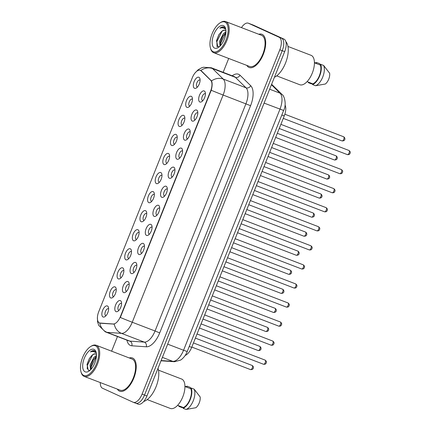 <?xml version="1.0" encoding="UTF-8"?>
<svg xmlns="http://www.w3.org/2000/svg" width="431" height="431" viewBox="0 0 431 431"><rect width="100%" height="100%" fill="white"/><g stroke="black" fill="none" stroke-linecap="round" stroke-linejoin="round"><path stroke-width="0.65" d="M128.023 281.562A5.932 2.828 111 0 1 129.036 282.968A5.932 2.828 111 0 1 125.469 292.266A5.932 2.828 111 0 1 123.622 292.574A5.932 2.828 111 0 1 123.244 285.888A5.932 2.828 111 0 1 128.023 281.562M129.208 284.444A3.707 1.767 -69 0 0 129.02 284.325A3.707 1.767 -69 0 0 128.971 284.309A3.707 1.767 -69 0 0 126.014 287.084A3.707 1.767 -69 0 0 126.267 291.205A3.707 1.767 -69 0 0 126.315 291.227A3.707 1.767 -69 0 0 126.585 291.286M135.646 262.506A5.932 2.828 111 0 1 136.659 263.912A5.932 2.828 111 0 1 133.093 273.211A5.932 2.828 111 0 1 131.239 273.513A5.932 2.828 111 0 1 130.868 266.832A5.932 2.828 111 0 1 135.646 262.506M136.832 265.388A3.707 1.767 -69 0 0 136.643 265.27A3.707 1.767 -69 0 0 136.595 265.248A3.707 1.767 -69 0 0 133.637 268.023A3.707 1.767 -69 0 0 133.89 272.15A3.707 1.767 -69 0 0 133.939 272.171A3.707 1.767 -69 0 0 134.208 272.225M143.27 243.445A5.932 2.828 111 0 1 144.283 244.851A5.932 2.828 111 0 1 140.716 254.15A5.932 2.828 111 0 1 138.863 254.457A5.932 2.828 111 0 1 138.486 247.777A5.932 2.828 111 0 1 143.27 243.445M144.455 246.327A3.707 1.767 -69 0 0 144.266 246.209A3.707 1.767 -69 0 0 144.218 246.193A3.707 1.767 -69 0 0 141.26 248.967A3.707 1.767 -69 0 0 141.513 253.089A3.707 1.767 -69 0 0 141.562 253.11A3.707 1.767 -69 0 0 141.831 253.169M150.888 224.389A5.932 2.828 111 0 1 151.906 225.796A5.932 2.828 111 0 1 148.339 235.094A5.932 2.828 111 0 1 146.486 235.396A5.932 2.828 111 0 1 146.109 228.716A5.932 2.828 111 0 1 150.888 224.389M152.078 227.272A3.707 1.767 -69 0 0 151.89 227.153A3.707 1.767 -69 0 0 151.841 227.132A3.707 1.767 -69 0 0 148.884 229.906A3.707 1.767 -69 0 0 149.137 234.033A3.707 1.767 -69 0 0 149.185 234.055A3.707 1.767 -69 0 0 149.455 234.108M158.511 205.334A5.932 2.828 111 0 1 159.529 206.735A5.932 2.828 111 0 1 155.963 216.033A5.932 2.828 111 0 1 154.109 216.34A5.932 2.828 111 0 1 153.732 209.66A5.932 2.828 111 0 1 158.511 205.334M159.702 208.211A3.707 1.767 -69 0 0 159.513 208.098A3.707 1.767 -69 0 0 159.465 208.076A3.707 1.767 -69 0 0 156.507 210.851A3.707 1.767 -69 0 0 156.76 214.977A3.707 1.767 -69 0 0 156.809 214.994A3.707 1.767 -69 0 0 157.078 215.053M166.134 186.273A5.932 2.828 111 0 1 167.153 187.679A5.932 2.828 111 0 1 163.586 196.978A5.932 2.828 111 0 1 161.733 197.279A5.932 2.828 111 0 1 161.356 190.599A5.932 2.828 111 0 1 166.134 186.273M167.325 189.155A3.707 1.767 -69 0 0 167.136 189.037A3.707 1.767 -69 0 0 167.088 189.015A3.707 1.767 -69 0 0 164.125 191.795A3.707 1.767 -69 0 0 164.383 195.916A3.707 1.767 -69 0 0 164.432 195.938A3.707 1.767 -69 0 0 164.701 195.992M173.758 167.217A5.932 2.828 111 0 1 174.776 168.618A5.932 2.828 111 0 1 171.209 177.917A5.932 2.828 111 0 1 169.356 178.224A5.932 2.828 111 0 1 168.979 171.543A5.932 2.828 111 0 1 173.758 167.217M174.948 170.1A3.707 1.767 -69 0 0 174.754 169.981A3.707 1.767 -69 0 0 174.706 169.959A3.707 1.767 -69 0 0 171.748 172.734A3.707 1.767 -69 0 0 172.007 176.861A3.707 1.767 -69 0 0 172.055 176.882A3.707 1.767 -69 0 0 172.325 176.936M181.381 148.156A5.932 2.828 111 0 1 182.399 149.562A5.932 2.828 111 0 1 178.827 158.861A5.932 2.828 111 0 1 176.979 159.168A5.932 2.828 111 0 1 176.602 152.482A5.932 2.828 111 0 1 181.381 148.156M182.566 151.039A3.707 1.767 -69 0 0 182.378 150.92A3.707 1.767 -69 0 0 182.329 150.904A3.707 1.767 -69 0 0 179.371 153.678A3.707 1.767 -69 0 0 179.63 157.8A3.707 1.767 -69 0 0 179.679 157.821A3.707 1.767 -69 0 0 179.942 157.881M189.004 129.101A5.932 2.828 111 0 1 190.017 130.507A5.932 2.828 111 0 1 186.451 139.806A5.932 2.828 111 0 1 184.597 140.107A5.932 2.828 111 0 1 184.226 133.427A5.932 2.828 111 0 1 189.004 129.101M190.19 131.983A3.707 1.767 -69 0 0 190.001 131.864A3.707 1.767 -69 0 0 189.952 131.843A3.707 1.767 -69 0 0 186.995 134.617A3.707 1.767 -69 0 0 187.248 138.744A3.707 1.767 -69 0 0 187.296 138.766A3.707 1.767 -69 0 0 187.566 138.82M196.628 110.04A5.932 2.828 111 0 1 197.64 111.446A5.932 2.828 111 0 1 194.074 120.745A5.932 2.828 111 0 1 192.221 121.052A5.932 2.828 111 0 1 191.849 114.371A5.932 2.828 111 0 1 196.628 110.04M197.813 112.922A3.707 1.767 -69 0 0 197.624 112.803A3.707 1.767 -69 0 0 197.576 112.787A3.707 1.767 -69 0 0 194.618 115.562A3.707 1.767 -69 0 0 194.871 119.689A3.707 1.767 -69 0 0 194.92 119.705A3.707 1.767 -69 0 0 195.189 119.764M204.246 90.984A5.932 2.828 111 0 1 205.264 92.39A5.932 2.828 111 0 1 201.697 101.689A5.932 2.828 111 0 1 199.844 101.991A5.932 2.828 111 0 1 199.467 95.31A5.932 2.828 111 0 1 204.246 90.984M205.436 93.866A3.707 1.767 -69 0 0 205.248 93.748A3.707 1.767 -69 0 0 205.199 93.726A3.707 1.767 -69 0 0 202.241 96.501A3.707 1.767 -69 0 0 202.495 100.628A3.707 1.767 -69 0 0 202.543 100.649A3.707 1.767 -69 0 0 202.812 100.703M120.4 300.622A5.932 2.828 111 0 1 121.418 302.023A5.932 2.828 111 0 1 117.846 311.322A5.932 2.828 111 0 1 115.998 311.629A5.932 2.828 111 0 1 115.621 304.949A5.932 2.828 111 0 1 120.4 300.622M121.585 303.505A3.707 1.767 -69 0 0 121.397 303.386A3.707 1.767 -69 0 0 121.348 303.365A3.707 1.767 -69 0 0 118.39 306.139A3.707 1.767 -69 0 0 118.649 310.266A3.707 1.767 -69 0 0 118.697 310.288A3.707 1.767 -69 0 0 118.961 310.342M115.061 286.911A5.932 2.828 111 0 1 116.079 288.317A5.932 2.828 111 0 1 112.507 297.616A5.932 2.828 111 0 1 110.659 297.918A5.932 2.828 111 0 1 110.282 291.237A5.932 2.828 111 0 1 115.061 286.911M116.246 289.794A3.707 1.767 -69 0 0 116.058 289.675A3.707 1.767 -69 0 0 116.009 289.654A3.707 1.767 -69 0 0 113.051 292.433A3.707 1.767 -69 0 0 113.31 296.555A3.707 1.767 -69 0 0 113.353 296.576A3.707 1.767 -69 0 0 113.622 296.63M122.684 267.856A5.932 2.828 111 0 1 123.697 269.262A5.932 2.828 111 0 1 120.13 278.561A5.932 2.828 111 0 1 118.277 278.862A5.932 2.828 111 0 1 117.905 272.182A5.932 2.828 111 0 1 122.684 267.856M123.869 270.738A3.707 1.767 -69 0 0 123.681 270.62A3.707 1.767 -69 0 0 123.632 270.598A3.707 1.767 -69 0 0 120.675 273.373A3.707 1.767 -69 0 0 120.928 277.499A3.707 1.767 -69 0 0 120.976 277.521A3.707 1.767 -69 0 0 121.246 277.575M130.307 248.795A5.932 2.828 111 0 1 131.32 250.201A5.932 2.828 111 0 1 127.754 259.5A5.932 2.828 111 0 1 125.9 259.807A5.932 2.828 111 0 1 125.529 253.121A5.932 2.828 111 0 1 130.307 248.795M131.493 251.677A3.707 1.767 -69 0 0 131.304 251.559A3.707 1.767 -69 0 0 131.256 251.542A3.707 1.767 -69 0 0 128.298 254.317A3.707 1.767 -69 0 0 128.551 258.438A3.707 1.767 -69 0 0 128.6 258.46A3.707 1.767 -69 0 0 128.869 258.519M137.925 229.739A5.932 2.828 111 0 1 138.944 231.145A5.932 2.828 111 0 1 135.377 240.444A5.932 2.828 111 0 1 133.524 240.746A5.932 2.828 111 0 1 133.147 234.065A5.932 2.828 111 0 1 137.925 229.739M139.116 232.621A3.707 1.767 -69 0 0 138.927 232.503A3.707 1.767 -69 0 0 138.879 232.481A3.707 1.767 -69 0 0 135.921 235.256A3.707 1.767 -69 0 0 136.174 239.383A3.707 1.767 -69 0 0 136.223 239.404A3.707 1.767 -69 0 0 136.492 239.458M145.549 210.678A5.932 2.828 111 0 1 146.567 212.084A5.932 2.828 111 0 1 143 221.383A5.932 2.828 111 0 1 141.147 221.69A5.932 2.828 111 0 1 140.77 215.01A5.932 2.828 111 0 1 145.549 210.678M146.739 213.56A3.707 1.767 -69 0 0 146.551 213.447A3.707 1.767 -69 0 0 146.502 213.426A3.707 1.767 -69 0 0 143.545 216.2A3.707 1.767 -69 0 0 143.798 220.327A3.707 1.767 -69 0 0 143.846 220.343A3.707 1.767 -69 0 0 144.116 220.403M153.172 191.623A5.932 2.828 111 0 1 154.19 193.029A5.932 2.828 111 0 1 150.624 202.328A5.932 2.828 111 0 1 148.77 202.629A5.932 2.828 111 0 1 148.393 195.949A5.932 2.828 111 0 1 153.172 191.623M154.363 194.505A3.707 1.767 -69 0 0 154.174 194.386A3.707 1.767 -69 0 0 154.126 194.365A3.707 1.767 -69 0 0 151.162 197.145A3.707 1.767 -69 0 0 151.421 201.266A3.707 1.767 -69 0 0 151.47 201.288A3.707 1.767 -69 0 0 151.739 201.342M160.795 172.567A5.932 2.828 111 0 1 161.814 173.968A5.932 2.828 111 0 1 158.247 183.267A5.932 2.828 111 0 1 156.394 183.574A5.932 2.828 111 0 1 156.017 176.893A5.932 2.828 111 0 1 160.795 172.567M161.986 175.449A3.707 1.767 -69 0 0 161.797 175.331A3.707 1.767 -69 0 0 161.749 175.309A3.707 1.767 -69 0 0 158.786 178.084A3.707 1.767 -69 0 0 159.044 182.211A3.707 1.767 -69 0 0 159.093 182.232A3.707 1.767 -69 0 0 159.362 182.286M168.419 153.506A5.932 2.828 111 0 1 169.437 154.912A5.932 2.828 111 0 1 165.865 164.211A5.932 2.828 111 0 1 164.017 164.513A5.932 2.828 111 0 1 163.64 157.832A5.932 2.828 111 0 1 168.419 153.506M169.604 156.388A3.707 1.767 -69 0 0 169.415 156.27A3.707 1.767 -69 0 0 169.367 156.248A3.707 1.767 -69 0 0 166.409 159.028A3.707 1.767 -69 0 0 166.668 163.15A3.707 1.767 -69 0 0 166.716 163.171A3.707 1.767 -69 0 0 166.98 163.23M176.042 134.45A5.932 2.828 111 0 1 177.055 135.857A5.932 2.828 111 0 1 173.488 145.155A5.932 2.828 111 0 1 171.64 145.457A5.932 2.828 111 0 1 171.263 138.777A5.932 2.828 111 0 1 176.042 134.45M177.227 137.333A3.707 1.767 -69 0 0 177.039 137.214A3.707 1.767 -69 0 0 176.99 137.193A3.707 1.767 -69 0 0 174.032 139.967A3.707 1.767 -69 0 0 174.286 144.094A3.707 1.767 -69 0 0 174.334 144.116A3.707 1.767 -69 0 0 174.603 144.169M183.665 115.389A5.932 2.828 111 0 1 184.678 116.796A5.932 2.828 111 0 1 181.112 126.094A5.932 2.828 111 0 1 179.258 126.402A5.932 2.828 111 0 1 178.887 119.716A5.932 2.828 111 0 1 183.665 115.389M184.851 118.272A3.707 1.767 -69 0 0 184.662 118.153A3.707 1.767 -69 0 0 184.613 118.137A3.707 1.767 -69 0 0 181.656 120.912A3.707 1.767 -69 0 0 181.909 125.033A3.707 1.767 -69 0 0 181.957 125.055A3.707 1.767 -69 0 0 182.227 125.114M191.289 96.334A5.932 2.828 111 0 1 192.301 97.74A5.932 2.828 111 0 1 188.735 107.039A5.932 2.828 111 0 1 186.882 107.341A5.932 2.828 111 0 1 186.504 100.66A5.932 2.828 111 0 1 191.289 96.334M192.474 99.216A3.707 1.767 -69 0 0 192.285 99.098A3.707 1.767 -69 0 0 192.237 99.076A3.707 1.767 -69 0 0 189.279 101.851A3.707 1.767 -69 0 0 189.532 105.978A3.707 1.767 -69 0 0 189.581 105.999A3.707 1.767 -69 0 0 189.85 106.053M198.906 77.278A5.932 2.828 111 0 1 199.925 78.679A5.932 2.828 111 0 1 196.358 87.978A5.932 2.828 111 0 1 194.505 88.285A5.932 2.828 111 0 1 194.128 81.604A5.932 2.828 111 0 1 198.906 77.278M200.097 80.155A3.707 1.767 -69 0 0 199.909 80.042A3.707 1.767 -69 0 0 199.86 80.021A3.707 1.767 -69 0 0 196.902 82.795A3.707 1.767 -69 0 0 197.156 86.922A3.707 1.767 -69 0 0 197.204 86.938A3.707 1.767 -69 0 0 197.473 86.997M107.438 305.972A5.932 2.828 111 0 1 108.456 307.373A5.932 2.828 111 0 1 104.889 316.672A5.932 2.828 111 0 1 103.036 316.979A5.932 2.828 111 0 1 102.659 310.298A5.932 2.828 111 0 1 107.438 305.972M108.628 308.855A3.707 1.767 -69 0 0 108.434 308.736A3.707 1.767 -69 0 0 108.386 308.715A3.707 1.767 -69 0 0 105.428 311.489A3.707 1.767 -69 0 0 105.687 315.616A3.707 1.767 -69 0 0 105.735 315.632A3.707 1.767 -69 0 0 106.004 315.691M100.207 323.088A10.005 4.773 111 0 1 99.529 322.938A10.005 4.773 111 0 1 99.394 322.884A10.005 4.773 111 0 1 98.764 311.608L192.323 77.688A10.005 4.773 111 0 1 200.259 70.328A10.005 4.773 111 0 1 201.088 70.873L210.667 80.268A10.005 4.773 111 0 1 210.603 91.054L120.438 316.489A10.005 4.773 111 0 1 113.181 323.993L99.76 323.024M285.053 104.986A11.12 5.307 111 0 1 284.25 115.944L191.687 347.375A11.12 5.307 111 0 1 185.179 355.446M119.468 391.111A17.79 8.491 -69 0 0 119.699 391.208A17.79 8.491 -69 0 0 133.901 377.885A17.79 8.491 -69 0 0 132.673 358.086A17.79 8.491 -69 0 0 132.441 357.989A17.79 8.491 -69 0 0 129.284 357.967A17.79 8.491 -69 0 1 132.441 357.989A17.79 8.491 -69 0 1 132.673 358.086A17.79 8.491 -69 0 1 133.901 377.885A17.79 8.491 -69 0 1 119.699 391.208A17.79 8.491 -69 0 1 119.468 391.111A17.79 8.491 -69 0 1 117.34 389.112A17.79 8.491 -69 0 0 119.468 391.111M248.94 67.403A17.79 8.491 -69 0 0 249.172 67.5A17.79 8.491 -69 0 0 263.373 54.177A17.79 8.491 -69 0 0 262.15 34.378A17.79 8.491 -69 0 0 261.919 34.281A17.79 8.491 -69 0 0 258.762 34.259A17.79 8.491 -69 0 1 261.919 34.281A17.79 8.491 -69 0 1 262.15 34.378A17.79 8.491 -69 0 1 263.373 54.177A17.79 8.491 -69 0 1 249.172 67.5A17.79 8.491 -69 0 1 248.94 67.403A17.79 8.491 -69 0 1 246.812 65.404A17.79 8.491 -69 0 0 248.94 67.403M100.288 382.566A11.12 5.307 -69 0 0 102.508 388.245L133.12 402.225A11.12 5.307 -69 0 0 133.265 402.29L135.695 403.222A11.12 5.307 -69 0 1 135.549 403.163A11.12 5.307 -69 0 0 135.695 403.222A11.12 5.307 -69 0 0 144.514 395.049L282.24 50.696A11.12 5.307 -69 0 0 281.535 38.17L250.928 24.19A11.12 5.307 -69 0 0 250.783 24.131A11.12 5.307 -69 0 0 250.632 24.077M200.259 70.328L201.53 71.04L211.497 80.953C212.445 83.011 212.348 86.114 211.217 90.262L120.335 317.475A12.973 0.339 -158.2 0 0 132.247 322.248A14.826 7.074 111 0 1 121.499 333.362A12.973 11.281 -86 0 1 114.242 324.112L100.649 323.255M133.265 402.29A11.12 5.307 -69 0 0 142.079 394.117L279.811 49.764A11.12 5.307 -69 0 0 279.105 37.238L248.493 23.258A11.12 5.307 -69 0 0 248.348 23.199A11.12 5.307 -69 0 0 241.462 27.622M228.699 58.454L223.156 72.316M117.48 336.525L111.618 351.19M137.985 404.095A11.12 5.307 -69 0 0 138.13 404.154A11.12 5.307 -69 0 0 146.944 395.981L284.675 51.634A11.12 5.307 -69 0 0 283.97 39.102L253.358 25.122A11.12 5.307 -69 0 0 253.212 25.063A11.12 5.307 -69 0 0 253.067 25.009M138.13 404.154L135.695 403.222A11.12 5.307 -69 0 0 144.514 395.049L282.24 50.696A11.12 5.307 -69 0 0 281.535 38.17L250.928 24.19A11.12 5.307 -69 0 0 250.783 24.131L248.348 23.199M95.493 345.807A15.936 7.607 -69 0 0 90.515 346.621A15.936 7.607 -69 0 0 80.931 371.614A15.936 7.607 -69 0 0 83.662 375.39A15.936 7.607 -69 0 0 96.506 363.759A15.936 7.607 -69 0 0 95.493 345.807M80.931 371.614L81.136 372.357A16.68 7.957 -69 0 0 83.991 376.311A16.68 7.957 -69 0 0 84.212 376.403A16.68 7.957 -69 0 0 97.525 363.909A16.68 7.957 -69 0 0 96.377 345.35A16.68 7.957 -69 0 0 96.161 345.258A16.68 7.957 -69 0 0 91.167 346.206L90.515 346.621M84.212 376.403L120.098 390.168A16.68 7.957 -69 0 0 133.411 377.68A16.68 7.957 -69 0 0 132.263 359.115A16.68 7.957 -69 0 0 132.042 359.023L96.161 345.258M147.213 399.58L170.299 408.437A15.753 7.516 -69 0 0 182.873 396.639A15.753 7.516 -69 0 0 181.79 379.108A15.753 7.516 -69 0 0 181.586 379.021L158.5 370.17M96.474 354.568L95.617 353.943M90.569 369.798L90.052 365.035L93.807 357.504L96.485 355.44M91.038 369.302L91.016 365.402L93.188 360.009L96.436 356.378L91.275 366.797L91.033 369.292M95.73 353.986C94.61 353.528 93.338 354.007 91.905 355.413C93.554 354.072 95.003 353.662 96.258 354.19M96.302 352.973L94.443 350.759M85.09 371.813A12.084 5.765 -69 0 0 88.867 371.193A12.084 5.765 -69 0 0 96.135 352.246A12.084 5.765 -69 0 0 94.066 349.379A12.084 5.765 -69 0 0 84.325 358.199A12.084 5.765 -69 0 0 85.09 371.813M91.905 355.413L89.368 358.463L87.089 364.254L88.22 370.202L90.004 370.326M94.583 350.823C93.376 350.306 91.992 350.672 90.418 351.928C92.256 351.243 93.839 351.41 95.165 352.434M177.604 405.339L183.326 407.532A11.12 5.307 -69 0 0 189.899 399.44A11.12 5.307 -69 0 0 190.831 388.767L184.947 386.51M183.326 407.532L183.024 408.281L186.068 409.45L195.879 407.721A7.413 3.54 -69 0 0 200.173 396.978L194.171 389.182L191.132 388.019L190.831 388.767M186.068 409.45A11.858 5.657 -69 0 0 193.26 400.749A11.858 5.657 -69 0 0 194.171 389.182M183.024 408.281A11.858 5.657 -69 0 0 190.222 399.585A11.858 5.657 -69 0 0 191.132 388.019M184.942 386.214L186.806 386.93L187.102 386.176A11.858 5.657 -69 0 0 186.068 386.645M143.728 401.476A20.015 9.552 -69 0 0 155.634 387.749A20.015 9.552 -69 0 0 158.021 368.289M187.102 386.176L190.146 387.345L190.987 388.379M183.11 407.446L182.038 407.613L179 406.444L179.199 405.948M178.73 405.77A11.858 5.657 -69 0 0 179 406.444M90.418 351.928L94.642 350.85M87.218 368.898L87.412 365.316L92.6 354.88M87.03 364.599L89.567 358.145M90.919 365.946L93.392 359.686M224.966 22.094A15.936 7.607 -69 0 0 219.988 22.913A15.936 7.607 -69 0 0 210.403 47.906A15.936 7.607 -69 0 0 213.135 51.682A15.936 7.607 -69 0 0 225.979 40.051A15.936 7.607 -69 0 0 224.966 22.094M210.403 47.906L210.608 48.649A16.68 7.957 -69 0 0 213.469 52.604A16.68 7.957 -69 0 0 213.684 52.695A16.68 7.957 -69 0 0 227.002 40.202A16.68 7.957 -69 0 0 225.849 21.642A16.68 7.957 -69 0 0 225.634 21.55A16.68 7.957 -69 0 0 220.64 22.498L219.988 22.913M213.684 52.695L249.571 66.46A16.68 7.957 -69 0 0 262.883 53.972A16.68 7.957 -69 0 0 261.736 35.407A16.68 7.957 -69 0 0 261.52 35.315L225.634 21.55M276.691 75.872L299.777 84.729A15.753 7.516 -69 0 0 312.351 72.931A15.753 7.516 -69 0 0 311.263 55.4A15.753 7.516 -69 0 0 311.058 55.313L287.973 46.456M225.946 30.86L225.095 30.235M220.042 46.09L219.524 41.322L223.28 33.796L225.957 31.732M220.51 45.594L220.489 41.694L222.665 36.301L225.909 32.67L220.747 43.089L220.505 45.584M225.203 30.278C224.088 29.82 222.811 30.294 221.378 31.705C223.026 30.364 224.481 29.954 225.736 30.482M225.774 29.265L223.915 27.051M214.563 48.105A12.084 5.765 -69 0 0 218.339 47.485A12.084 5.765 -69 0 0 225.607 28.532A12.084 5.765 -69 0 0 223.538 25.671A12.084 5.765 -69 0 0 213.798 34.491A12.084 5.765 -69 0 0 214.563 48.105M221.378 31.705L218.84 34.755L216.567 40.546L217.693 46.494L219.476 46.618M224.061 27.11C222.854 26.593 221.464 26.964 219.891 28.22C221.728 27.536 223.312 27.703 224.643 28.726M307.082 81.626L312.804 83.824A11.12 5.307 -69 0 0 319.371 75.727A11.12 5.307 -69 0 0 320.308 65.059L314.42 62.802M312.804 83.824L312.502 84.573L315.54 85.742L325.351 84.013A7.413 3.54 -69 0 0 329.65 73.27L323.649 65.474L320.605 64.305L320.308 65.059M315.54 85.742A11.858 5.657 -69 0 0 322.738 77.041A11.858 5.657 -69 0 0 323.649 65.474M312.502 84.573A11.858 5.657 -69 0 0 319.694 75.878A11.858 5.657 -69 0 0 320.605 64.305M314.414 62.506L316.279 63.222L316.58 62.468A11.858 5.657 -69 0 0 315.54 62.937M274.412 77.294A20.015 9.552 -69 0 0 286.518 60.281A20.015 9.552 -69 0 0 285.85 41.645M316.58 62.468L319.619 63.637L320.459 64.672M312.583 83.738L311.516 83.9L308.472 82.736L308.671 82.24M308.208 82.062A11.858 5.657 -69 0 0 308.472 82.736M219.891 28.22L224.115 27.137M217.062 46.817L216.885 41.608L222.073 31.172M216.507 40.891L219.04 34.437M220.397 42.238L222.87 35.978M201.088 70.873L201.53 71.04M210.667 80.268L211.109 80.435M210.603 91.054L210.899 91.173M120.438 316.489L120.734 316.602M113.181 323.993L113.622 324.16M189.252 346.443L191.687 347.375M281.815 115.012L284.25 115.944M232.212 75.791A18.533 8.841 111 0 1 238.736 74.337A18.533 8.841 111 0 1 240.029 75.236L250.702 85.704A18.533 8.841 111 0 1 250.583 105.687L159.707 332.899A18.533 8.841 111 0 1 146.276 346.799L131.816 345.786A18.533 8.841 111 0 1 126.929 340.151M234.319 76.61A14.826 7.074 -69 0 0 234.125 76.529L211.319 67.775A14.826 7.074 111 0 1 211.508 67.861A14.826 7.074 111 0 1 212.548 68.577L223.22 79.051A14.826 7.074 111 0 1 223.123 95.03L132.247 322.248L155.052 330.997L245.934 103.785A14.826 7.074 -69 0 0 246.026 87.8L235.353 77.327A14.826 7.074 -69 0 0 234.319 76.61M146.276 346.799A3.707 3.222 94 0 0 144.31 342.117L121.499 333.362L107.044 332.355A14.826 7.074 111 0 1 106.031 332.134L128.842 340.883A14.826 7.074 -69 0 0 129.85 341.104L144.31 342.117A14.826 7.074 -69 0 0 155.052 330.997L159.707 332.899M99.771 323.034A12.973 11.281 -86 0 0 107.044 332.355L129.85 341.104A3.707 3.222 94 0 1 131.816 345.786M211.217 90.262A12.973 0.339 21.8 0 0 223.123 95.03L250.583 105.687M211.497 80.953A12.973 11.163 -45.6 0 1 223.22 79.051L246.026 87.8A3.707 3.189 134.4 0 0 250.702 85.704M200.76 70.528A12.973 11.163 -45.6 0 1 212.548 68.577L235.353 77.327A3.707 3.189 134.4 0 0 240.029 75.236M248.493 23.258L253.358 25.122M142.079 394.117L146.944 395.981M279.811 49.764L284.675 51.634M279.105 37.238L283.97 39.102M161.119 360.548L172.809 361.367L162.39 357.369M187.216 351.529L183.558 350.247L279.972 109.188A14.826 7.074 -69 0 0 280.069 93.204A7.413 6.379 -45.6 0 1 281.987 94.432C284.013 95.203 287.003 104.049 283.636 110.465L187.216 351.529C186.117 354.487 184.279 357.083 181.699 359.314L180.567 360.111L174.447 361.728A7.413 6.443 -86 0 1 172.809 361.367A14.826 7.074 -69 0 0 183.558 350.247L167.675 344.153M271.433 84.735L280.069 93.204L269.65 89.206M283.636 110.465L264.09 103.095M280.883 109.366L278.685 108.596M250.503 369.582A2.225 1.061 -69 0 0 250.53 369.599A2.225 1.061 -69 0 0 252.307 367.929A2.225 1.061 -69 0 0 252.151 365.456A2.225 1.061 -69 0 0 252.124 365.445A2.225 1.061 -69 0 0 252.092 365.434M263.465 364.233A2.225 1.061 -69 0 0 263.492 364.249A2.225 1.061 -69 0 0 265.27 362.584A2.225 1.061 -69 0 0 265.113 360.106A2.225 1.061 -69 0 0 265.087 360.095A2.225 1.061 -69 0 0 265.054 360.084M258.126 350.527A2.225 1.061 -69 0 0 258.153 350.538A2.225 1.061 -69 0 0 259.931 348.873A2.225 1.061 -69 0 0 259.774 346.4A2.225 1.061 -69 0 0 259.748 346.384A2.225 1.061 -69 0 0 259.715 346.373M265.749 331.466A2.225 1.061 -69 0 0 265.776 331.482A2.225 1.061 -69 0 0 267.549 329.817A2.225 1.061 -69 0 0 267.398 327.339A2.225 1.061 -69 0 0 267.371 327.328A2.225 1.061 -69 0 0 267.339 327.318M273.367 312.41A2.225 1.061 -69 0 0 273.399 312.421A2.225 1.061 -69 0 0 275.172 310.756A2.225 1.061 -69 0 0 275.021 308.284A2.225 1.061 -69 0 0 274.989 308.273A2.225 1.061 -69 0 0 274.962 308.262M280.99 293.355A2.225 1.061 -69 0 0 281.023 293.366A2.225 1.061 -69 0 0 282.795 291.701A2.225 1.061 -69 0 0 282.644 289.223A2.225 1.061 -69 0 0 282.612 289.212A2.225 1.061 -69 0 0 282.585 289.201M271.088 345.177A2.225 1.061 -69 0 0 271.115 345.188A2.225 1.061 -69 0 0 272.888 343.523A2.225 1.061 -69 0 0 272.737 341.05A2.225 1.061 -69 0 0 272.71 341.034A2.225 1.061 -69 0 0 272.678 341.029M278.706 326.122A2.225 1.061 -69 0 0 278.738 326.132A2.225 1.061 -69 0 0 280.511 324.468A2.225 1.061 -69 0 0 280.36 321.989A2.225 1.061 -69 0 0 280.333 321.979A2.225 1.061 -69 0 0 280.301 321.968M286.329 307.061A2.225 1.061 -69 0 0 286.362 307.071A2.225 1.061 -69 0 0 288.134 305.407A2.225 1.061 -69 0 0 287.983 302.934A2.225 1.061 -69 0 0 287.951 302.923A2.225 1.061 -69 0 0 287.924 302.912M288.614 274.294A2.225 1.061 -69 0 0 288.646 274.305A2.225 1.061 -69 0 0 290.419 272.64A2.225 1.061 -69 0 0 290.268 270.167A2.225 1.061 -69 0 0 290.235 270.156A2.225 1.061 -69 0 0 290.208 270.145M296.237 255.238A2.225 1.061 -69 0 0 296.264 255.249A2.225 1.061 -69 0 0 298.042 253.584A2.225 1.061 -69 0 0 297.886 251.111A2.225 1.061 -69 0 0 297.859 251.095A2.225 1.061 -69 0 0 297.832 251.084M303.86 236.177A2.225 1.061 -69 0 0 303.887 236.193A2.225 1.061 -69 0 0 305.665 234.523A2.225 1.061 -69 0 0 305.509 232.05A2.225 1.061 -69 0 0 305.482 232.04A2.225 1.061 -69 0 0 305.45 232.029M293.953 288.005A2.225 1.061 -69 0 0 293.985 288.016A2.225 1.061 -69 0 0 295.758 286.351A2.225 1.061 -69 0 0 295.607 283.873A2.225 1.061 -69 0 0 295.574 283.862A2.225 1.061 -69 0 0 295.547 283.851M301.576 268.944A2.225 1.061 -69 0 0 301.603 268.96A2.225 1.061 -69 0 0 303.381 267.29A2.225 1.061 -69 0 0 303.23 264.817A2.225 1.061 -69 0 0 303.198 264.806A2.225 1.061 -69 0 0 303.171 264.796M309.199 249.888A2.225 1.061 -69 0 0 309.226 249.899A2.225 1.061 -69 0 0 311.004 248.234A2.225 1.061 -69 0 0 310.848 245.762A2.225 1.061 -69 0 0 310.821 245.745A2.225 1.061 -69 0 0 310.789 245.735M311.484 217.122A2.225 1.061 -69 0 0 311.511 217.132A2.225 1.061 -69 0 0 313.289 215.468A2.225 1.061 -69 0 0 313.132 212.995A2.225 1.061 -69 0 0 313.105 212.979A2.225 1.061 -69 0 0 313.073 212.973M319.107 198.061A2.225 1.061 -69 0 0 319.134 198.077A2.225 1.061 -69 0 0 320.912 196.412A2.225 1.061 -69 0 0 320.756 193.934A2.225 1.061 -69 0 0 320.729 193.923A2.225 1.061 -69 0 0 320.696 193.912M326.725 179.005A2.225 1.061 -69 0 0 326.757 179.016A2.225 1.061 -69 0 0 328.53 177.351A2.225 1.061 -69 0 0 328.379 174.878A2.225 1.061 -69 0 0 328.352 174.867A2.225 1.061 -69 0 0 328.32 174.857M334.348 159.949A2.225 1.061 -69 0 0 334.381 159.96A2.225 1.061 -69 0 0 336.153 158.296A2.225 1.061 -69 0 0 336.002 155.817A2.225 1.061 -69 0 0 335.97 155.806A2.225 1.061 -69 0 0 335.943 155.796M341.972 140.889A2.225 1.061 -69 0 0 342.004 140.899A2.225 1.061 -69 0 0 343.776 139.235A2.225 1.061 -69 0 0 343.626 136.762A2.225 1.061 -69 0 0 343.593 136.751A2.225 1.061 -69 0 0 343.566 136.74M316.823 230.827A2.225 1.061 -69 0 0 316.85 230.844A2.225 1.061 -69 0 0 318.628 229.179A2.225 1.061 -69 0 0 318.471 226.701A2.225 1.061 -69 0 0 318.444 226.69A2.225 1.061 -69 0 0 318.412 226.679M324.446 211.772A2.225 1.061 -69 0 0 324.473 211.783A2.225 1.061 -69 0 0 326.251 210.118A2.225 1.061 -69 0 0 326.095 207.645A2.225 1.061 -69 0 0 326.068 207.629A2.225 1.061 -69 0 0 326.035 207.623M332.069 192.716A2.225 1.061 -69 0 0 332.096 192.727A2.225 1.061 -69 0 0 333.869 191.062A2.225 1.061 -69 0 0 333.718 188.584A2.225 1.061 -69 0 0 333.691 188.573A2.225 1.061 -69 0 0 333.659 188.562M339.687 173.655A2.225 1.061 -69 0 0 339.72 173.666A2.225 1.061 -69 0 0 341.492 172.001A2.225 1.061 -69 0 0 341.341 169.528A2.225 1.061 -69 0 0 341.309 169.518A2.225 1.061 -69 0 0 341.282 169.507M347.311 154.6A2.225 1.061 -69 0 0 347.343 154.61A2.225 1.061 -69 0 0 349.115 152.946A2.225 1.061 -69 0 0 348.965 150.467A2.225 1.061 -69 0 0 348.932 150.457A2.225 1.061 -69 0 0 348.905 150.446M99.529 322.938L99.922 323.094M97.411 317.378L97.568 321.876L98.764 325.475L105.266 331.816L106.031 332.134M195.151 72.823L198.185 69.72L201.503 67.85L203.405 67.252L211.319 67.775M253.212 25.063L250.783 24.131M271.622 84.26L281.987 94.432M174.447 361.728L161.022 360.79M191.806 347.068L250.53 369.599C253.983 369.852 254.118 366.738 252.232 365.488L193.46 342.936M197.037 333.987L265.194 360.144C266.45 361.216 266.778 362.137 266.186 362.897C265.932 364.012 265.038 364.459 263.492 364.249L195.388 338.119M199.429 328.013L258.153 350.538C261.601 350.796 261.741 347.682 259.855 346.432L201.083 323.88M207.052 308.952L265.776 331.482C269.224 331.735 269.359 328.621 267.479 327.377L208.706 304.825M214.676 289.896L273.399 312.421C276.847 312.68 276.982 309.566 275.102 308.316L216.33 285.764M222.299 270.835L281.023 293.366C284.471 293.619 284.605 290.505 282.725 289.26L223.948 266.708M204.66 314.932L272.818 341.083C274.073 342.16 274.402 343.076 273.809 343.841C273.556 344.951 272.656 345.403 271.115 345.188L203.012 319.064M212.284 295.876L280.441 322.027C281.691 323.099 282.025 324.02 281.427 324.78C281.179 325.895 280.279 326.342 278.738 326.132L210.635 300.003M219.907 276.815L288.064 302.966C289.314 304.044 289.643 304.959 289.05 305.724C288.802 306.834 287.903 307.287 286.362 307.071L218.253 280.947M87.094 364.254L86.97 364.912M216.567 40.546L216.443 41.204M229.922 251.779L288.646 274.305C292.094 274.563 292.229 271.449 290.349 270.199L231.571 247.647M237.546 232.718L296.264 255.249C299.717 255.508 299.852 252.394 297.972 251.144L239.194 228.592M245.164 213.663L303.887 236.193C307.341 236.447 307.475 233.333 305.595 232.083L246.818 209.531M227.53 257.76L295.688 283.91C296.937 284.983 297.266 285.904 296.673 286.669C296.426 287.779 295.526 288.226 293.985 288.016L225.876 261.886M235.154 238.699L303.311 264.849C304.561 265.927 304.889 266.848 304.297 267.608C304.044 268.723 303.149 269.17 301.603 268.96L233.5 242.831M242.777 219.643L310.934 245.794C312.184 246.871 312.513 247.787 311.92 248.552C311.667 249.662 310.773 250.115 309.226 249.899L241.123 223.77M252.787 194.607L311.511 217.132C314.964 217.391 315.099 214.277 313.213 213.027L254.441 190.475M260.41 175.546L319.134 198.077C322.582 198.33 322.717 195.216 320.836 193.972L262.064 171.419M268.034 156.491L326.757 179.016C330.205 179.274 330.34 176.16 328.46 174.911L269.687 152.358M275.657 137.43L334.381 159.96C337.829 160.213 337.963 157.1 336.083 155.855L277.311 133.303M283.28 118.374L342.004 140.899C345.452 141.158 345.587 138.044 343.706 136.794L284.864 114.22M250.395 200.582L318.552 226.738C319.807 227.81 320.136 228.732 319.543 229.491C319.29 230.607 318.396 231.054 316.85 230.844L248.746 204.714M258.018 181.526L326.175 207.677C327.431 208.755 327.759 209.671 327.167 210.436C326.913 211.546 326.019 211.998 324.473 211.783L256.37 185.659M265.641 162.471L333.799 188.622C335.054 189.694 335.383 190.615 334.79 191.375C334.537 192.49 333.637 192.937 332.096 192.727L263.993 166.598M273.265 143.41L341.422 169.561C342.672 170.638 343.001 171.554 342.408 172.319C342.16 173.429 341.26 173.882 339.72 173.666L271.611 147.542M280.888 124.354L349.045 150.505C350.295 151.577 350.624 152.499 350.031 153.264C349.783 154.373 348.884 154.821 347.343 154.61L279.234 128.481"/></g></svg>

